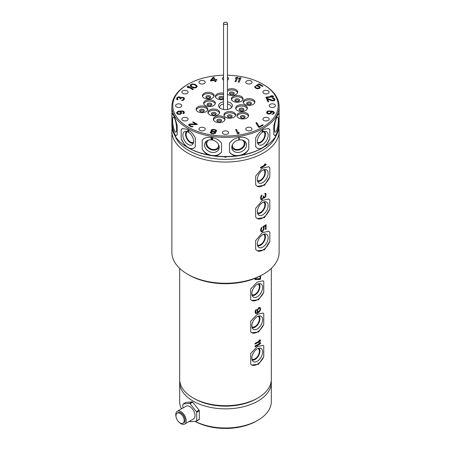 <?xml version="1.0" encoding="UTF-8"?>
<svg xmlns="http://www.w3.org/2000/svg" width="451" height="451" viewBox="0 0 451 451"><rect width="100%" height="100%" fill="white"/><g stroke="black" fill="none" stroke-linecap="round" stroke-linejoin="round"><path stroke-width="0.68" d="M227.451 75.238A52.688 30.42 180 0 1 262.753 84.128A52.688 30.42 180 0 1 262.753 127.148A52.688 30.42 180 0 1 188.247 127.148A52.688 30.42 180 0 1 188.242 84.128A52.688 30.42 180 0 1 223.549 75.238M262.753 84.128A52.688 30.42 180 0 1 262.758 84.128L263.418 84.512L262.753 84.128M224.84 120.107A5.852 3.377 0 0 0 225.043 119.233A5.852 3.377 0 0 0 219.953 115.884A5.852 3.377 0 0 0 213.537 118.359A5.852 3.377 0 0 0 213.34 119.233A5.852 3.377 0 0 0 218.425 122.582A5.852 3.377 0 0 0 224.84 120.107M204.128 98.076A5.852 3.377 0 0 0 210.504 98.808A5.852 3.377 0 0 0 214.112 95.685A5.852 3.377 0 0 0 212.398 93.295A5.852 3.377 0 0 0 206.022 92.568A5.852 3.377 0 0 0 202.414 95.685A5.852 3.377 0 0 0 204.128 98.076M247.531 98.735A5.852 3.377 0 0 0 243.196 101.994A5.852 3.377 0 0 0 250.559 105.258A5.852 3.377 0 0 0 254.9 101.994A5.852 3.377 0 0 0 247.531 98.735M217.918 114.796A5.852 3.377 0 0 0 219.631 112.406A5.852 3.377 0 0 0 216.018 109.283A5.852 3.377 0 0 0 209.642 110.016A5.852 3.377 0 0 0 207.928 112.406A5.852 3.377 0 0 0 211.542 115.524A5.852 3.377 0 0 0 217.918 114.796M223.549 93.301A5.852 3.377 0 0 0 215.358 96.396A5.852 3.377 0 0 0 215.561 97.269A5.852 3.377 0 0 0 223.549 99.491M243.027 104.852A5.852 3.377 0 0 0 235.659 108.116A5.852 3.377 0 0 0 240 111.38A5.852 3.377 0 0 0 247.362 108.116A5.852 3.377 0 0 0 243.027 104.852M263.333 93.03A3.118 1.804 0 0 0 266.84 93.864A3.118 1.804 0 0 0 269.157 92.128A3.118 1.804 0 0 0 268.734 91.226A3.118 1.804 0 0 0 265.227 90.386A3.118 1.804 0 0 0 262.916 92.128A3.118 1.804 0 0 0 263.333 93.03M247.34 83.796A3.118 1.804 0 0 0 252.024 82.234A3.118 1.804 0 0 0 250.463 80.678A3.118 1.804 0 0 0 245.784 82.234A3.118 1.804 0 0 0 247.34 83.796M227.451 80.024A3.118 1.804 0 0 0 228.618 78.615A3.118 1.804 0 0 0 227.451 77.211M223.549 77.211A3.118 1.804 0 0 0 222.377 78.615A3.118 1.804 0 0 0 223.549 80.024M203.66 83.796A3.118 1.804 0 0 0 205.216 82.234A3.118 1.804 0 0 0 200.537 80.678A3.118 1.804 0 0 0 198.976 82.234A3.118 1.804 0 0 0 203.66 83.796M187.667 93.03A3.118 1.804 0 0 0 188.084 92.128A3.118 1.804 0 0 0 185.773 90.386A3.118 1.804 0 0 0 182.266 91.226A3.118 1.804 0 0 0 181.843 92.128A3.118 1.804 0 0 0 184.16 93.864A3.118 1.804 0 0 0 187.667 93.03M181.815 105.641A3.118 1.804 0 0 0 178.697 103.837A3.118 1.804 0 0 0 175.574 105.641L175.574 105.641A3.118 1.804 0 0 0 178.697 107.439A3.118 1.804 0 0 0 181.815 105.641M187.667 118.247A3.118 1.804 0 0 0 184.16 117.412A3.118 1.804 0 0 0 181.843 119.149A3.118 1.804 0 0 0 182.266 120.051A3.118 1.804 0 0 0 185.773 120.891A3.118 1.804 0 0 0 188.084 119.149A3.118 1.804 0 0 0 187.667 118.247M203.66 127.481A3.118 1.804 0 0 0 198.976 129.042A3.118 1.804 0 0 0 200.537 130.598A3.118 1.804 0 0 0 205.216 129.042A3.118 1.804 0 0 0 203.66 127.481M225.5 130.858A3.118 1.804 0 0 0 222.382 132.662A3.118 1.804 0 0 0 225.5 134.46A3.118 1.804 0 0 0 228.623 132.662A3.118 1.804 0 0 0 225.5 130.858M247.34 127.481A3.118 1.804 0 0 0 245.784 129.042A3.118 1.804 0 0 0 250.463 130.598A3.118 1.804 0 0 0 252.024 129.042A3.118 1.804 0 0 0 247.34 127.481M263.333 118.247A3.118 1.804 0 0 0 262.916 119.149A3.118 1.804 0 0 0 265.227 120.891A3.118 1.804 0 0 0 268.734 120.051A3.118 1.804 0 0 0 269.157 119.149A3.118 1.804 0 0 0 266.84 117.407A3.118 1.804 0 0 0 263.333 118.247M269.185 105.635A3.118 1.804 0 0 0 272.303 107.439A3.118 1.804 0 0 0 275.426 105.635A3.118 1.804 0 0 0 272.303 103.837A3.118 1.804 0 0 0 269.185 105.635M223.549 101.796A6.934 4.003 0 0 0 219.175 107.27A6.934 4.003 0 0 0 220.601 108.465A6.934 4.003 0 0 0 231.825 107.27A6.934 4.003 0 0 0 230.399 102.811A6.934 4.003 0 0 0 227.451 101.796M233.082 96.48A5.852 3.377 0 0 0 231.369 98.87A5.852 3.377 0 0 0 234.982 101.994A5.852 3.377 0 0 0 241.358 101.261A5.852 3.377 0 0 0 243.072 98.87A5.852 3.377 0 0 0 239.458 95.753A5.852 3.377 0 0 0 233.082 96.48M207.973 106.425A5.852 3.377 0 0 0 215.341 103.161A5.852 3.377 0 0 0 211 99.896A5.852 3.377 0 0 0 203.638 103.161A5.852 3.377 0 0 0 207.973 106.425M235.439 114.007A5.852 3.377 0 0 0 229.029 111.532A5.852 3.377 0 0 0 223.938 114.881A5.852 3.377 0 0 0 224.141 115.755A5.852 3.377 0 0 0 230.557 118.23A5.852 3.377 0 0 0 235.642 114.881A5.852 3.377 0 0 0 235.439 114.007M227.451 94.298A5.852 3.377 0 0 0 233.167 95.33A5.852 3.377 0 0 0 237.463 92.917A5.852 3.377 0 0 0 237.66 92.043A5.852 3.377 0 0 0 233.9 88.886A5.852 3.377 0 0 0 227.451 89.788M203.469 112.541A5.852 3.377 0 0 0 207.804 109.283A5.852 3.377 0 0 0 200.441 106.019A5.852 3.377 0 0 0 196.1 109.283A5.852 3.377 0 0 0 203.469 112.541M246.877 113.201A5.852 3.377 0 0 0 240.501 112.468A5.852 3.377 0 0 0 236.888 115.591A5.852 3.377 0 0 0 238.602 117.976A5.852 3.377 0 0 0 244.978 118.709A5.852 3.377 0 0 0 248.586 115.591A5.852 3.377 0 0 0 246.877 113.201M235.608 129.595L237.632 133.947L238.573 133.8L239.21 133.011L238.867 132.267L238.229 133.062L236.549 129.454L235.608 129.595M196.788 124.606L197.375 124.267L193.237 121.877L192.65 122.215L195.869 124.076L189.832 123.974L188.659 124.651L188.648 125.192L190.824 126.72L192.447 126.844L193.034 126.641L192.459 126.308L191.297 126.314L189.691 125.384L189.939 124.577L196.788 124.606M184.081 97.771L181.922 97.247L180.828 97.754L180.118 97.061L178.511 96.813L176.758 98.002L176.696 99.254L177.767 99.908L177.976 99.451L177.435 98.397L178.421 97.382L179.864 97.608L180 98.792L180.642 98.893L181.668 97.788L183.038 97.805L183.551 98.177L183.58 98.859L182.954 99.834L181.945 100.161L181.73 100.618L182.255 100.601L183.754 99.959L184.42 98.893L184.081 97.771L183.247 97.478L181.922 97.371L180.828 97.884L180.118 97.191L178.511 96.942L177.215 97.517L176.561 98.887M213.058 77.375L210.448 80.458L210.707 81.017L214.473 80.43L215.076 81.727L216.018 81.58L215.415 80.284L216.987 80.041L216.728 79.489L215.161 79.731L214 77.234L213.058 77.375L210.487 80.543M256.895 86.051L258.282 86.31L259.314 87.043L258.829 88.12L256.625 88.063L255.593 87.336L255.723 86.598L255.035 86.197L254.668 87.071L256.038 88.407L257.656 88.796L259.291 88.52L260.114 87.776L260.238 87.308L259.562 86.372L257.25 85.583L259.128 84.495L262.465 86.423L263.051 86.085L259.145 83.824L256.089 85.589L256.895 86.051M269.76 114.041L271.429 113.038L271.688 112.102L271.299 111.459L273.571 112.491L273.351 113.331L271.846 114.362L273.825 113.793L274.417 112.524L273.627 111.628L271.835 111.059L267.894 111.031L266.829 111.837L266.84 113.297L268.074 113.973L269.76 114.041M258.553 127.109L259.145 127.453L263.277 125.062L262.691 124.724L259.246 126.714L256.613 122.542L255.926 122.937L258.553 127.109M214.986 131.917L216.627 131.275L216.317 130.136L213.977 129.381L212.235 129.505L211.107 130.125L211.079 130.914L211.846 131.433L210.403 132.002L210.375 132.791L211.372 133.541L213.571 133.879L215.612 133.101L215.601 132.408L214.986 131.917L215.719 132.882M183.162 113.742L184.115 113.207L184.335 112.198L183.799 111.408L182.339 110.856L178.089 111.324L176.583 112.524L176.843 113.455L177.908 114.266L180.203 114.396L181.702 113.19L181.443 112.26L180.18 111.386L182.029 111.296L183.038 111.622L183.58 112.417L182.954 113.291L183.162 113.742M193.468 89.27L187.949 86.085L187.261 86.479L187.39 87.353L188.332 87.894L188.202 87.02L192.78 89.664L193.468 89.27M191.1 86.84L192.859 87.719L194.719 88.001L196.456 87.545L197.239 86.141L195.238 84.45L192.673 83.897L190.367 84.822L190.153 85.763L191.1 86.84M235.924 81.727L237.942 77.375L237 77.234L235.76 77.735L235.416 78.474L236.657 77.972L234.982 81.58L235.924 81.727M239.064 82.212L241.082 77.865L240.141 77.719L238.9 78.22L238.556 78.959L239.797 78.457L238.122 82.065L239.064 82.212M266.073 97.805L273.61 96.644L273.357 96.097L271.981 95.73L270.701 95.928L272.071 96.294L265.819 97.264L266.073 97.805M267.212 98.408L266.411 98.532L267.922 101.796L268.728 101.672L267.55 99.135L272.128 100.855L274.293 100.714L274.766 100.252L274.828 99.271L274.208 98.295L272.906 97.72L272.224 97.732L272.432 98.183L273.447 98.51L274.033 99.784L273.12 100.41L267.212 98.408L266.468 98.651M211.547 80.289L213.402 78.119L214.219 79.878L211.547 80.419L214.219 79.878M269.45 113.601L267.606 113.122L267.674 111.871L268.971 111.296L270.414 111.515L270.882 112.367L269.45 113.731L268.007 113.505L267.381 112.508M214.546 129.961L215.973 130.88L215.2 131.455L213.188 131.438L211.761 130.525L212.534 129.95L214.546 129.961M212.331 133.293L211.248 132.724L211.147 132.216L212.348 131.805L214.231 132.098L214.828 132.983L213.627 133.395L211.745 133.231L211.062 132.402M178.776 111.701L180.603 112.293L180.665 113.545L178.985 114.002L177.688 113.421L177.621 112.169L178.776 111.701M191.793 86.575L190.959 85.431L192.216 84.433L193.958 84.512L196.191 85.797L196.326 86.806L194.595 87.533L191.793 86.705L190.959 85.431M263.418 84.512L263.418 84.512A53.624 30.961 180 0 1 279.124 106.402A53.624 30.961 180 0 1 246.02 135.007A53.624 30.961 180 0 1 187.582 128.293A53.624 30.961 180 0 1 171.876 106.402A53.624 30.961 180 0 1 187.582 84.512L188.242 84.128M171.876 106.402L171.876 125.564A53.624 30.961 0 0 0 172.885 131.545L174.757 135.571L175.845 135.943L177.204 134.607L177.204 125.835C176.115 121.516 174.954 118.077 173.703 115.518L172.378 113.5L172.023 114.678L172.023 123.45L172.885 131.545M174.757 135.571A53.624 30.961 0 0 0 185.119 145.932L188.242 147.832A52.688 30.42 0 0 0 188.247 147.832A52.688 30.42 0 0 0 262.758 147.832A52.688 30.42 0 0 0 262.882 147.765M188.242 147.832L190.221 148.875L193.688 148.249L195.322 146.75L195.322 137.978C193.361 134.133 190.779 131.269 187.582 129.392L182.334 128.586L181.178 129.809L181.178 138.581L185.119 145.932M190.221 148.875A53.624 30.961 0 0 0 208.165 154.856L215.138 155.939C217.912 155.426 220.043 154.124 221.526 152.032L221.526 143.26C219.209 140.075 215.911 138.124 211.626 137.408C207.404 136.8 204.264 137.752 202.206 140.272L202.206 149.044C203.525 151.57 205.515 153.509 208.165 154.856M215.138 155.939A53.624 30.961 0 0 0 235.862 155.939L242.835 154.856C245.485 153.509 247.475 151.57 248.794 149.044L248.794 140.267C246.748 137.758 243.608 136.805 239.38 137.403C235.106 138.113 231.803 140.064 229.474 143.26L229.474 152.032C230.957 154.124 233.088 155.426 235.862 155.939M242.835 154.856A53.624 30.961 0 0 0 260.779 148.875L265.881 145.932L269.822 138.581L269.822 129.809L268.666 128.586L263.418 129.392C260.233 131.252 257.651 134.116 255.678 137.978L255.678 146.75L257.312 148.249L260.779 148.875M265.881 145.932A53.624 30.961 0 0 0 276.243 135.571L278.115 131.545L278.977 123.456L278.977 114.678L278.622 113.5L277.297 115.512C276.051 118.061 274.885 121.499 273.796 125.835L273.796 134.607L275.155 135.943L276.243 135.571M278.115 131.545A53.624 30.961 0 0 0 279.124 125.564L279.124 106.402M193.806 148.176A11.354 6.556 60 0 1 188.247 147.55A11.354 6.556 60 0 1 181.178 138.581M181.178 129.809A11.354 6.556 60 0 1 182.435 128.529M188.247 132.064A7.616 4.397 -120 0 0 185.057 131.427A7.616 4.397 -120 0 0 183.134 137.267A7.616 4.397 -120 0 0 188.247 144.495A7.616 4.397 -120 0 0 192.583 144.467A7.616 4.397 -120 0 0 193.051 138.248A7.616 4.397 -120 0 0 188.247 132.064M187.881 130.525L188.727 130.125L187.808 130.66L188.721 131.269M188.456 129.939L187.588 130.615L188.14 131.41L188.614 131.342M193.327 143.266A6.951 4.014 60 0 1 190.457 142.679A6.951 4.014 60 0 1 186.083 137.065A6.951 4.014 60 0 1 186.466 131.382M187.458 131.675A6.117 3.529 -120 0 0 187.396 131.709A6.117 3.529 -120 0 0 186.46 136.608A6.117 3.529 -120 0 0 190.457 141.997A6.117 3.529 -120 0 0 193.513 142.302A6.117 3.529 -120 0 0 193.575 142.262M188.287 131.5L188.631 131.551M187.915 131.241L188.225 131.359M248.794 149.044A11.354 8.952 -24.9 0 1 239.137 155.42A11.354 8.952 -24.9 0 1 229.474 152.032M239.137 139.934A7.616 6.004 155.1 0 0 231.803 147.748A7.616 6.004 155.1 0 0 239.137 152.365A7.616 6.004 155.1 0 0 245.688 147.962A7.616 6.004 155.1 0 0 245.09 141.58A7.616 6.004 155.1 0 0 239.137 139.934M238.833 137.499L238.833 139.393L239.137 139.348L239.436 138.998L239.436 138.649L239.137 139.004L239.137 137.442M244.341 140.954A6.951 5.48 -24.9 0 1 238.325 150.087A6.951 5.48 -24.9 0 1 231.808 146.767M232.502 144.5A6.117 4.826 155.1 0 0 232.778 146.987A6.117 4.826 155.1 0 0 238.325 149.405A6.117 4.826 155.1 0 0 243.873 141.834A6.117 4.826 155.1 0 0 242.159 140.019M239.137 139.004L239.103 137.448M239.436 138.998L239.402 138.688M239.137 139.348L239.402 138.931M269.822 138.581A11.354 6.556 -60 0 1 262.753 147.55A11.354 6.556 -60 0 1 257.194 148.176M268.565 128.529A11.354 6.556 -60 0 1 269.822 129.809M262.753 132.064A7.616 4.397 120 0 0 257.949 138.248A7.616 4.397 120 0 0 258.417 144.467A7.616 4.397 120 0 0 262.753 144.495A7.616 4.397 120 0 0 267.866 137.267A7.616 4.397 120 0 0 265.943 131.427A7.616 4.397 120 0 0 262.753 132.064M262.674 129.849L262.087 131.861L263.412 131.094L262.313 131.512L262.905 129.702M264.534 131.382A6.951 4.014 -60 0 1 264.917 137.065A6.951 4.014 -60 0 1 260.543 142.679A6.951 4.014 -60 0 1 257.673 143.266M257.425 142.262A6.117 3.529 120 0 0 257.487 142.302A6.117 3.529 120 0 0 260.543 141.997A6.117 3.529 120 0 0 264.54 136.608A6.117 3.529 120 0 0 263.604 131.709A6.117 3.529 120 0 0 263.542 131.675M262.313 131.512L262.77 129.787M262.087 131.754L263.328 131.044M278.977 123.456A11.354 2.402 -81.2 0 1 276.384 133.913A11.354 2.402 -81.2 0 1 274.862 135.852M278.43 113.579A11.354 2.402 -81.2 0 1 278.977 114.678M276.384 118.427A7.616 1.607 98.8 0 0 274.529 126.579A7.616 1.607 98.8 0 0 275.149 132.149A7.616 1.607 98.8 0 0 276.384 130.858A7.616 1.607 98.8 0 0 278.273 122.373A7.616 1.607 98.8 0 0 277.478 117.119A7.616 1.607 98.8 0 0 276.384 118.427M276.435 117.508L276.57 117.181M276.232 118.015L276.48 117.593M274.958 123.433A6.951 1.471 -81.2 0 1 274.659 125.367M275.899 136.134A51.69 29.839 180 0 1 239.825 158.183A51.69 29.839 180 0 1 188.952 150.611A51.69 29.839 180 0 1 175.101 136.134M201.107 153.289A1.184 0.682 0 0 0 201.259 153.396L201.259 153.396A1.184 0.682 0 0 0 201.507 153.503A1.184 0.682 0 0 0 202.161 153.594M224.367 156.739A1.184 0.682 0 0 0 224.66 157.016L224.66 157.016A1.184 0.682 0 0 0 225.5 157.219A1.184 0.682 0 0 0 226.34 157.016A1.184 0.682 0 0 0 226.633 156.739M248.839 153.594A1.184 0.682 0 0 0 249.493 153.503A1.184 0.682 0 0 0 249.741 153.396A1.184 0.682 0 0 0 249.893 153.289M278.91 128.326A53.624 30.961 180 0 1 279.124 131.089A53.624 30.961 180 0 1 246.02 159.693A53.624 30.961 180 0 1 187.582 152.979A53.624 30.961 180 0 1 171.876 131.089A53.624 30.961 180 0 1 172.09 128.326M171.876 131.089L171.876 252.301A53.624 30.961 0 0 0 187.582 274.191L188.952 274.98A51.69 29.839 0 0 0 262.048 274.98L263.418 274.191A53.624 30.961 0 0 0 279.124 252.301L279.124 131.089M188.952 274.98L187.582 274.191A53.624 30.961 0 0 0 263.418 274.191M269.822 241.206L269.822 232.434L268.666 231.205L262.245 232.767L255.678 240.597L255.678 249.375L257.312 250.874L264.551 249.786L269.822 241.206A11.354 6.556 -60 0 1 262.753 250.17A11.354 6.556 -60 0 1 257.188 250.795M269.822 208.954L269.822 200.176L268.666 198.953L262.245 200.515L255.678 208.345L255.678 217.117L257.312 218.617L264.551 217.529L269.822 208.954A11.354 6.556 -60 0 1 262.753 217.918A11.354 6.556 -60 0 1 257.188 218.543M269.822 176.696L269.822 167.924L268.666 166.701L262.245 168.257L255.678 176.087L255.678 184.865L257.312 186.364L264.551 185.276L269.822 176.696A11.354 6.556 -60 0 1 262.753 185.665A11.354 6.556 -60 0 1 257.188 186.286M265.194 164.716L264.399 164.412A53.624 30.961 0 0 0 265.306 163.848L266.073 164.141L266.073 164.936A53.624 30.961 0 0 1 260.56 168.122L260.56 167.327A53.624 30.961 180 0 0 265.194 164.716L264.438 164.389M266.073 194.669L265.746 193.428L264.855 193.332L265.526 194.9L264.855 197.183A53.624 30.961 0 0 1 264.63 197.324L263.942 197.205L263.711 196.016A53.624 30.961 0 0 1 263.243 196.286L263.125 197.685L262.409 198.744A53.624 30.961 0 0 1 261.924 199.009L261.433 198.868L261.185 198.068L261.924 194.894L261.185 195.678L260.56 197.453L260.684 198.987L261.185 199.658L261.924 199.669A53.624 30.961 0 0 0 262.409 199.41L263.474 197.747L264.63 197.983A53.624 30.961 0 0 0 264.855 197.842L265.966 195.937L265.605 193.349M266.073 229.181A53.624 30.961 0 0 1 265.526 229.542L265.526 225.692A53.624 30.961 0 0 1 263.711 226.814L264.173 227.862L264.055 229.39L262.645 231.532A53.624 30.961 0 0 1 262.166 231.797L261.061 231.713L260.56 229.841L261.061 228.262L262.042 227.084L261.185 230.32L261.552 231.059L262.285 231.064A53.624 30.961 0 0 0 262.527 230.935L263.593 229.001L263.125 226.487A53.624 30.961 180 0 0 266.073 224.666L266.073 229.181L265.955 224.75M268.565 231.154A11.354 6.556 -60 0 1 269.822 232.434M262.753 234.683A7.616 4.397 120 0 0 257.949 240.873A7.616 4.397 120 0 0 258.417 247.092A7.616 4.397 120 0 0 262.753 247.12A7.616 4.397 120 0 0 267.866 239.887A7.616 4.397 120 0 0 265.943 234.052A7.616 4.397 120 0 0 262.753 234.683M264.534 234.007A6.951 4.014 -60 0 1 264.917 239.69A6.951 4.014 -60 0 1 260.543 245.305A6.951 4.014 -60 0 1 257.673 245.891M257.425 244.887A6.117 3.529 120 0 0 257.487 244.927A6.117 3.529 120 0 0 260.543 244.622A6.117 3.529 120 0 0 264.54 239.233A6.117 3.529 120 0 0 263.604 234.334A6.117 3.529 120 0 0 263.542 234.294M268.565 198.897A11.354 6.556 -60 0 1 269.822 200.176M262.753 202.431A7.616 4.397 120 0 0 257.949 208.616A7.616 4.397 120 0 0 258.417 214.834A7.616 4.397 120 0 0 262.753 214.862A7.616 4.397 120 0 0 267.866 207.635A7.616 4.397 120 0 0 265.943 201.8A7.616 4.397 120 0 0 262.753 202.431M264.534 201.755A6.951 4.014 -60 0 1 264.917 207.432A6.951 4.014 -60 0 1 260.543 213.047A6.951 4.014 -60 0 1 257.673 213.639M257.425 212.635A6.117 3.529 120 0 0 257.487 212.669A6.117 3.529 120 0 0 260.543 212.365A6.117 3.529 120 0 0 264.54 206.975A6.117 3.529 120 0 0 263.604 202.076A6.117 3.529 120 0 0 263.542 202.042M268.565 166.644A11.354 6.556 -60 0 1 269.822 167.924M262.753 170.179A7.616 4.397 120 0 0 257.949 176.364A7.616 4.397 120 0 0 258.417 182.582A7.616 4.397 120 0 0 262.753 182.61A7.616 4.397 120 0 0 267.866 175.377A7.616 4.397 120 0 0 265.943 169.542A7.616 4.397 120 0 0 262.753 170.179M264.534 169.497A6.951 4.014 -60 0 1 264.917 175.18A6.951 4.014 -60 0 1 260.543 180.795A6.951 4.014 -60 0 1 257.673 181.381M257.425 180.377A6.117 3.529 120 0 0 257.487 180.417A6.117 3.529 120 0 0 260.543 180.112A6.117 3.529 120 0 0 264.54 174.723A6.117 3.529 120 0 0 263.604 169.824A6.117 3.529 120 0 0 263.542 169.79M260.56 167.981L265.955 164.869L265.955 164.096M261.112 199.584L262.2 199.291L263.474 197.747M261.433 198.868L261.028 197.183L261.727 195.069M263.942 197.205L263.491 196.146M264.855 193.919L265.194 194.048M263.711 197.961L265.132 197.329L265.955 194.601M265.526 229.356L265.955 229.108M261.011 231.656L261.963 231.679L263.018 230.805L263.959 228.539L263.491 226.684L265.526 225.692M261.552 231.059L261.028 229.435L261.845 227.298M179.678 268.379L179.678 379.24A45.822 26.457 0 0 0 193.101 397.945L194.466 398.735A43.888 25.341 180 0 1 194.443 398.723M271.243 380.819A45.822 26.457 180 0 1 271.322 382.397A45.822 26.457 180 0 1 257.899 401.108A45.822 26.457 180 0 1 207.967 406.841A45.822 26.457 180 0 1 179.678 382.397A45.822 26.457 180 0 1 179.757 380.819M257.899 397.945L256.534 398.735A43.888 25.341 180 0 1 194.466 398.735L193.101 397.945A45.822 26.457 0 0 0 257.899 397.945A45.822 26.457 0 0 0 271.322 379.24L271.322 268.379M179.678 382.397L179.678 401.531A45.822 26.457 0 0 0 181.482 408.877M195.058 421.307A45.822 26.457 0 0 0 257.899 420.242A45.822 26.457 0 0 0 257.904 420.242A45.822 26.457 0 0 0 271.322 401.531L271.322 382.397M194.967 421.313A43.888 25.341 0 0 0 256.534 421.031L257.899 420.242M192.684 402.174L190.04 403.701L196.433 411.656A11.061 6.387 60 0 1 196.687 412.299L196.687 420.828A11.061 6.387 60 0 1 196.433 421.183L199.083 419.655A11.061 6.387 -120 0 0 199.331 419.3L199.331 410.771A11.061 6.387 -120 0 0 199.083 410.128L192.684 402.174A11.061 6.387 -120 0 0 192.436 402.021A11.061 6.387 -120 0 0 192.188 401.886L185.789 402.455L183.145 403.983L189.538 403.414L192.188 401.886M183.145 403.983A11.061 6.387 60 0 0 182.892 404.338L182.892 408.059M189.538 403.414A11.061 6.387 60 0 1 189.792 403.549A11.061 6.387 60 0 1 190.04 403.701M196.433 421.183L190.04 421.753A11.061 6.387 60 0 1 189.792 421.617A11.061 6.387 60 0 1 189.538 421.465L189.409 421.307M184.645 424.058L193.473 418.962A7.363 4.251 -120 0 0 194.601 413.06A7.363 4.251 -120 0 0 189.792 406.571A7.363 4.251 -120 0 0 186.105 406.204L177.282 411.301A7.363 4.251 60 0 1 180.964 411.667A7.363 4.251 60 0 1 185.773 418.156A7.363 4.251 60 0 1 184.645 424.058A7.363 4.251 60 0 1 180.964 423.692A7.363 4.251 60 0 1 179.137 422.254M196.433 411.656L199.083 410.128M199.331 410.771L196.687 412.299M196.687 420.828L199.331 419.3M176.087 416.972A7.363 4.251 60 0 1 177.282 411.301M182.982 423.213L183.867 422.705A5.801 3.349 -120 0 0 184.758 418.054A5.801 3.349 -120 0 0 180.964 412.941A5.801 3.349 -120 0 0 178.06 412.654L177.181 413.161A5.801 3.349 60 0 1 180.079 413.449A5.801 3.349 60 0 1 183.873 418.562A5.801 3.349 60 0 1 182.982 423.213A5.801 3.349 60 0 1 180.079 422.925A5.801 3.349 60 0 1 176.29 417.812A5.801 3.349 60 0 1 177.181 413.161M263.767 356.685L263.767 345.906L263.08 345.325L257.25 346.577L250.705 353.449L250.705 364.228L251.72 364.994L258.541 364.312L263.767 356.685A11.354 6.556 -60 0 1 257.233 364.335A11.354 6.556 -60 0 1 251.613 364.932M263.767 324.427L263.767 313.654L263.08 313.073L257.25 314.324L250.705 321.197L250.705 331.97L251.72 332.742L258.541 332.06L263.767 324.427A11.354 6.556 -60 0 1 257.233 332.083A11.354 6.556 -60 0 1 251.613 332.675M263.767 292.175L263.767 281.396L263.08 280.821L257.25 282.072L250.705 288.939L250.705 299.718L251.72 300.484L258.541 299.808L263.767 292.175A11.354 6.556 -60 0 1 257.233 299.83A11.354 6.556 -60 0 1 251.613 300.422M260.001 276.102L260.001 278.662L255.024 278.825L255.024 279.62L260.001 279.457A45.822 26.457 0 0 0 260.543 279.09L260.543 275.815M260.543 308.557L260.109 307.526L259.111 307.503A45.822 26.457 0 0 1 258.654 307.785L257.25 309.922L257.126 311.32L257.724 312.442A45.822 26.457 0 0 1 257.487 312.577L256.399 312.904L255.655 312.227L256.399 309.324L255.531 310.299L255.024 311.878L255.531 313.484L257.487 313.242A45.822 26.457 0 0 0 258.31 312.768L259.669 311.528L260.436 309.961L260.543 308.557L260.013 307.497M259.669 340.73L258.885 340.426A45.822 26.457 0 0 0 259.782 339.862L260.543 340.15L260.543 340.945A45.822 26.457 0 0 1 255.024 344.13L255.024 343.335A45.822 26.457 180 0 0 259.669 340.73L258.919 340.404M259.669 343.386L258.885 343.081A45.822 26.457 0 0 0 259.782 342.518L260.543 342.805L260.543 343.6A45.822 26.457 0 0 1 255.024 346.785L255.024 345.99A45.822 26.457 180 0 0 259.669 343.386L258.919 343.059M258.767 311.692A45.822 26.457 0 0 0 258.998 311.556L259.889 310.192L260.001 308.788L259.5 308.112L258.558 308.258L257.622 309.595L257.504 310.987L257.854 311.585L258.767 311.692M258.079 311.709L257.724 310.187L258.767 308.377A45.822 26.457 0 0 0 258.998 308.236L259.669 308.208M262.989 345.28A11.354 6.556 -60 0 1 263.767 345.906M257.233 348.848A7.616 4.397 120 0 0 252.43 355.033A7.616 4.397 120 0 0 252.898 361.257A7.616 4.397 120 0 0 257.233 361.285A7.616 4.397 120 0 0 262.352 354.052A7.616 4.397 120 0 0 260.424 348.217A7.616 4.397 120 0 0 257.233 348.848M259.015 348.172A6.951 4.014 -60 0 1 259.404 353.855A6.951 4.014 -60 0 1 255.029 359.47A6.951 4.014 -60 0 1 252.154 360.056M251.912 359.052A6.117 3.529 120 0 0 251.974 359.086A6.117 3.529 120 0 0 255.029 358.787A6.117 3.529 120 0 0 259.026 353.398A6.117 3.529 120 0 0 258.085 348.493A6.117 3.529 120 0 0 258.023 348.46M262.989 313.028A11.354 6.556 -60 0 1 263.767 313.654M257.233 316.596A7.616 4.397 120 0 0 252.43 322.781A7.616 4.397 120 0 0 252.898 328.999A7.616 4.397 120 0 0 257.233 329.027A7.616 4.397 120 0 0 262.352 321.8A7.616 4.397 120 0 0 260.424 315.965A7.616 4.397 120 0 0 257.233 316.596M259.015 315.92A6.951 4.014 -60 0 1 259.404 321.597A6.951 4.014 -60 0 1 255.029 327.212A6.951 4.014 -60 0 1 252.154 327.798M251.912 326.8A6.117 3.529 120 0 0 251.974 326.834A6.117 3.529 120 0 0 255.029 326.53A6.117 3.529 120 0 0 259.026 321.14A6.117 3.529 120 0 0 258.085 316.241A6.117 3.529 120 0 0 258.023 316.207M262.989 280.77A11.354 6.556 -60 0 1 263.767 281.396M257.233 284.339A7.616 4.397 120 0 0 252.43 290.529A7.616 4.397 120 0 0 252.898 296.747A7.616 4.397 120 0 0 257.233 296.775A7.616 4.397 120 0 0 262.352 289.542A7.616 4.397 120 0 0 260.424 283.707A7.616 4.397 120 0 0 257.233 284.339M259.015 283.662A6.951 4.014 -60 0 1 259.404 289.345A6.951 4.014 -60 0 1 255.029 294.96A6.951 4.014 -60 0 1 252.154 295.546M251.912 294.542A6.117 3.529 120 0 0 251.974 294.582A6.117 3.529 120 0 0 255.029 294.277A6.117 3.529 120 0 0 259.026 288.888A6.117 3.529 120 0 0 258.085 283.989A6.117 3.529 120 0 0 258.023 283.955M260.001 279.457L260.436 279.034L260.436 275.871M255.024 279.558L259.849 279.372M256.033 312.831L255.508 311.342L256.213 309.487M255.486 313.428L256.45 313.456L258.913 312.036L259.968 310.762L260.436 308.501M255.024 344.012L260.436 340.888L260.436 340.11M255.024 346.667L260.436 343.538L260.436 342.766M221.526 152.032A11.354 8.952 24.9 0 1 211.863 155.42A11.354 8.952 24.9 0 1 202.206 149.044M211.863 139.934A7.616 6.004 -155.1 0 0 205.91 141.58A7.616 6.004 -155.1 0 0 205.312 147.962A7.616 6.004 -155.1 0 0 211.863 152.365A7.616 6.004 -155.1 0 0 219.197 147.748A7.616 6.004 -155.1 0 0 211.863 139.934M211.243 137.352L210.848 137.741L211.299 138.395L210.905 138.869L211.75 139.584L212.827 139.167L212.528 137.572M211.976 137.572L212.601 138.012L212.432 138.327L211.299 138.153L211.299 137.611L212.009 137.504L212.601 138.158M211.75 139.342L211.186 138.914L211.525 138.575L212.545 139.026L211.75 139.342M219.192 146.767A6.951 5.48 24.9 0 1 212.675 150.087A6.951 5.48 24.9 0 1 206.665 140.954M208.841 140.019A6.117 4.826 -155.1 0 0 207.127 141.834A6.117 4.826 -155.1 0 0 212.675 149.405A6.117 4.826 -155.1 0 0 218.222 146.987A6.117 4.826 -155.1 0 0 218.498 144.5M212.432 138.57L212.883 138.192M212.263 139.618L212.573 139.444M211.976 139.618L212.291 139.545M211.468 139.494L211.784 139.517M211.186 139.303L211.502 139.421M211.13 137.78L212.009 137.504M211.186 138.818L212.009 138.525L212.545 139.122M176.138 135.852A11.354 2.402 81.2 0 1 174.616 133.913A11.354 2.402 81.2 0 1 172.023 123.45M172.023 114.678A11.354 2.402 81.2 0 1 172.57 113.579M174.616 118.427A7.616 1.607 -98.8 0 0 173.522 117.119A7.616 1.607 -98.8 0 0 172.727 122.373A7.616 1.607 -98.8 0 0 174.616 130.858A7.616 1.607 -98.8 0 0 175.851 132.149A7.616 1.607 -98.8 0 0 176.471 126.579A7.616 1.607 -98.8 0 0 174.616 118.427M174.43 117.181L174.779 118.044M176.341 125.367A6.951 1.471 81.2 0 1 176.042 123.433M213.447 119.87A5.852 3.377 180 0 1 213.537 119.633A5.852 3.377 180 0 1 219.4 117.13A5.852 3.377 180 0 1 224.936 119.87M217.512 119.538A2.373 1.37 0 0 0 216.818 120.507A2.373 1.37 0 0 0 218.284 121.77A2.373 1.37 0 0 0 220.866 121.477A2.373 1.37 0 0 0 221.559 120.507A2.373 1.37 0 0 0 220.099 119.244A2.373 1.37 0 0 0 217.512 119.538M202.516 96.322A5.852 3.377 180 0 1 206.547 93.729A5.852 3.377 180 0 1 212.398 94.569A5.852 3.377 180 0 1 214.011 96.322M206.586 95.99A2.373 1.37 0 0 0 205.893 96.959A2.373 1.37 0 0 0 207.353 98.228A2.373 1.37 0 0 0 209.94 97.929A2.373 1.37 0 0 0 210.634 96.959A2.373 1.37 0 0 0 209.168 95.697A2.373 1.37 0 0 0 206.586 95.99M243.303 102.631A5.852 3.377 180 0 1 247.531 100.009A5.852 3.377 180 0 1 254.792 102.631M247.368 102.304A2.373 1.37 0 0 0 246.674 103.268A2.373 1.37 0 0 0 248.14 104.536A2.373 1.37 0 0 0 250.722 104.237A2.373 1.37 0 0 0 251.416 103.268A2.373 1.37 0 0 0 249.955 102.005A2.373 1.37 0 0 0 247.368 102.304M208.035 113.043A5.852 3.377 180 0 1 209.642 111.29A5.852 3.377 180 0 1 215.493 110.45A5.852 3.377 180 0 1 219.524 113.043M212.1 112.711A2.373 1.37 0 0 0 211.406 113.68A2.373 1.37 0 0 0 212.872 114.943A2.373 1.37 0 0 0 215.454 114.65A2.373 1.37 0 0 0 216.147 113.68A2.373 1.37 0 0 0 214.687 112.417A2.373 1.37 0 0 0 212.1 112.711M215.465 97.033A5.852 3.377 180 0 1 223.549 94.569M223.549 97.444A2.373 1.37 0 0 0 221.937 96.362A2.373 1.37 0 0 0 219.53 96.7A2.373 1.37 0 0 0 218.836 97.67A2.373 1.37 0 0 0 220.302 98.932A2.373 1.37 0 0 0 222.884 98.634A2.373 1.37 0 0 0 223.549 97.89M235.766 108.753A5.852 3.377 180 0 1 243.027 106.126A5.852 3.377 180 0 1 247.255 108.753M239.836 108.42A2.373 1.37 0 0 0 239.143 109.39A2.373 1.37 0 0 0 240.603 110.653A2.373 1.37 0 0 0 243.19 110.36A2.373 1.37 0 0 0 243.884 109.39A2.373 1.37 0 0 0 242.418 108.122A2.373 1.37 0 0 0 239.836 108.42M231.205 107.907A5.852 3.377 0 0 0 231.352 107.169A5.852 3.377 0 0 0 229.638 104.779A5.852 3.377 0 0 0 227.451 103.984M223.549 103.984A5.852 3.377 0 0 0 219.648 107.169A5.852 3.377 0 0 0 219.795 107.907M226.881 24.14A1.951 1.127 180 0 1 224.756 24.388A1.951 1.127 180 0 1 223.549 23.345A1.951 1.127 180 0 1 224.119 22.55A1.951 1.127 180 0 1 226.244 22.308A1.951 1.127 180 0 1 227.451 23.345A1.951 1.127 180 0 1 226.881 24.14M231.476 99.508A5.852 3.377 180 0 1 233.082 97.754A5.852 3.377 180 0 1 238.94 96.914A5.852 3.377 180 0 1 242.965 99.508M235.546 99.175A2.373 1.37 0 0 0 234.853 100.145A2.373 1.37 0 0 0 236.313 101.407A2.373 1.37 0 0 0 238.9 101.114A2.373 1.37 0 0 0 239.594 100.145A2.373 1.37 0 0 0 238.128 98.882A2.373 1.37 0 0 0 235.546 99.175M203.745 103.798A5.852 3.377 180 0 1 211 101.171A5.852 3.377 180 0 1 215.234 103.798M207.81 103.465A2.373 1.37 0 0 0 207.116 104.435A2.373 1.37 0 0 0 208.582 105.697A2.373 1.37 0 0 0 211.164 105.404A2.373 1.37 0 0 0 211.857 104.435A2.373 1.37 0 0 0 210.397 103.172A2.373 1.37 0 0 0 207.81 103.465M224.046 115.518A5.852 3.377 180 0 1 229.582 112.778A5.852 3.377 180 0 1 235.439 115.281A5.852 3.377 180 0 1 235.535 115.518M228.116 115.191A2.373 1.37 0 0 0 227.417 116.155A2.373 1.37 0 0 0 228.882 117.423A2.373 1.37 0 0 0 231.47 117.125A2.373 1.37 0 0 0 232.164 116.155A2.373 1.37 0 0 0 230.698 114.892A2.373 1.37 0 0 0 228.116 115.191M227.451 91.063A5.852 3.377 180 0 1 233.37 90.065A5.852 3.377 180 0 1 237.553 92.68M230.134 92.348A2.373 1.37 0 0 0 229.441 93.318A2.373 1.37 0 0 0 230.901 94.58A2.373 1.37 0 0 0 233.488 94.287A2.373 1.37 0 0 0 234.182 93.318A2.373 1.37 0 0 0 232.716 92.055A2.373 1.37 0 0 0 230.134 92.348M196.208 109.92A5.852 3.377 180 0 1 200.441 107.293A5.852 3.377 180 0 1 207.697 109.92M200.278 109.587A2.373 1.37 0 0 0 199.579 110.557A2.373 1.37 0 0 0 201.045 111.82A2.373 1.37 0 0 0 203.632 111.521A2.373 1.37 0 0 0 204.326 110.557A2.373 1.37 0 0 0 202.86 109.289A2.373 1.37 0 0 0 200.278 109.587M236.989 116.228A5.852 3.377 180 0 1 241.02 113.635A5.852 3.377 180 0 1 246.877 114.475A5.852 3.377 180 0 1 248.484 116.228M241.06 115.896A2.373 1.37 0 0 0 240.366 116.865A2.373 1.37 0 0 0 241.832 118.128A2.373 1.37 0 0 0 244.414 117.835A2.373 1.37 0 0 0 245.107 116.865A2.373 1.37 0 0 0 243.647 115.597A2.373 1.37 0 0 0 241.06 115.896M236.549 129.454L235.664 129.719M238.229 133.062L236.549 129.578M238.867 132.267L238.229 133.192M239.177 133.056L238.867 132.397M192.898 126.686L190.604 126.179L189.578 125.051M195.869 124.076L189.832 124.104L189.014 124.442L188.648 125.192M197.262 124.329L193.237 122.007L192.763 122.277M184.425 98.628L184.081 97.901M183.63 98.386L183.326 99.53L181.792 100.612M180.169 98.431L180.056 98.803M177.931 99.553L177.384 98.876M216.931 80.052L216.728 79.613L215.161 79.861L214 77.358L213.058 77.504M215.961 81.592L215.415 80.284M262.939 86.147L259.145 83.954L256.202 85.651M260.221 87.387L259.562 86.502L257.25 85.583M255.666 86.693L255.035 86.327L254.691 87.122M259.426 87.376L259.066 88.114L257.78 88.452L255.937 87.793L255.486 86.998M274.405 112.632L272.911 111.448L269.546 110.929L267.201 111.538L266.58 112.789M273.605 112.789L273.351 113.46L271.902 114.362M271.677 112.214L271.299 111.459M270.882 112.367L270.589 113.128L269.45 113.731M263.17 125.124L262.691 124.848L259.246 126.838L256.613 122.666L255.982 123.033M211.846 131.433L210.296 132.369M216.739 131.038L215.663 129.865L213.977 129.505L212.235 129.634L210.995 130.491M215.973 130.88L215.2 131.579L213.819 131.664L212.06 131.094L211.761 130.525M214.913 132.797L214.383 133.338L212.331 133.417M183.58 112.417L182.999 113.387M181.691 113.212L181.443 112.389L180.18 111.386M184.374 112.699L183.799 111.538L181.454 110.929L178.089 111.448L176.595 112.632M180.896 112.925L180.27 113.928L178.985 114.126L177.976 113.799L177.395 112.789M193.355 89.332L187.949 86.209L187.278 86.598M188.309 87.883L188.202 87.02M197.245 86.547L196.292 85.188L193.366 84.033L190.936 84.484L190.147 85.481M196.433 86.468L195.869 87.331L194.595 87.657L191.793 86.705M236.657 77.972L235.039 81.592M237.886 77.499L237 77.358L235.76 77.86L235.49 78.446M239.797 78.457L238.179 82.076M241.026 77.984L240.141 77.843L238.9 78.344L238.63 78.931M272.071 96.294L265.876 97.382M273.554 96.649L273.357 96.226L271.981 95.854L271 96.007M274.033 99.784L273.441 100.488L272.398 100.455L267.212 98.538M274.907 99.88L274.208 98.425L272.28 97.856M268.672 101.678L267.55 99.135M256.534 421.031L257.904 420.242M221.024 121.375A2.058 2.058 0 0 0 217.359 121.375M210.093 97.828A2.058 2.058 0 0 0 206.428 97.828M250.88 104.136A2.058 2.058 0 0 0 247.216 104.136M215.612 114.548A2.058 2.058 0 0 0 211.947 114.548M223.042 98.538A2.058 2.058 0 0 0 219.378 98.538M243.343 110.258A2.058 2.058 0 0 0 239.678 110.258M223.549 109.48L223.549 23.345M227.451 109.48L227.451 23.345M239.053 101.013A2.058 2.058 0 0 0 235.388 101.013M211.322 105.303A2.058 2.058 0 0 0 207.657 105.303M231.622 117.023A2.058 2.058 0 0 0 227.958 117.023M233.641 94.186A2.058 2.058 0 0 0 229.976 94.186M203.784 111.425A2.058 2.058 0 0 0 200.12 111.425M244.572 117.734A2.058 2.058 0 0 0 240.907 117.734"/></g></svg>
